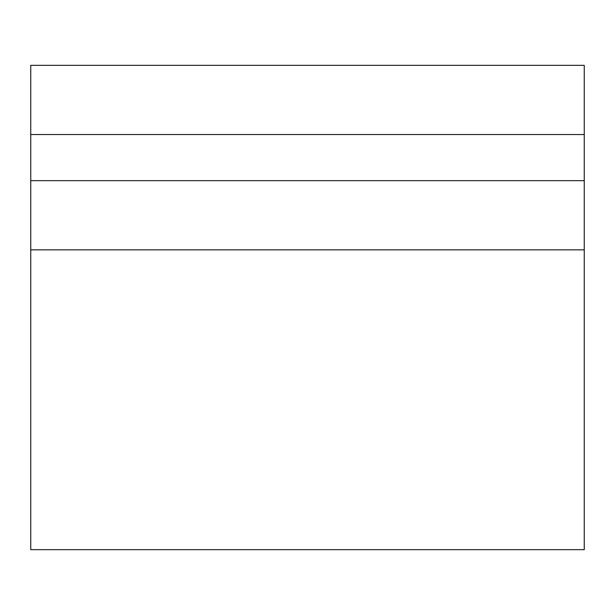 <?xml version="1.0" encoding="UTF-8"?>
<svg xmlns="http://www.w3.org/2000/svg" width="615" height="615" viewBox="0 0 615 615"><rect width="100%" height="100%" fill="white"/><g stroke="black" fill="none" stroke-linecap="round" stroke-linejoin="round"><path stroke-width="0.92" d="M584.25 134.531L584.25 549.656L30.75 549.656L30.75 65.344L584.25 65.344L584.25 134.531L30.75 134.531M584.25 180.656L30.75 180.656M584.25 249.844L30.75 249.844"/></g></svg>
